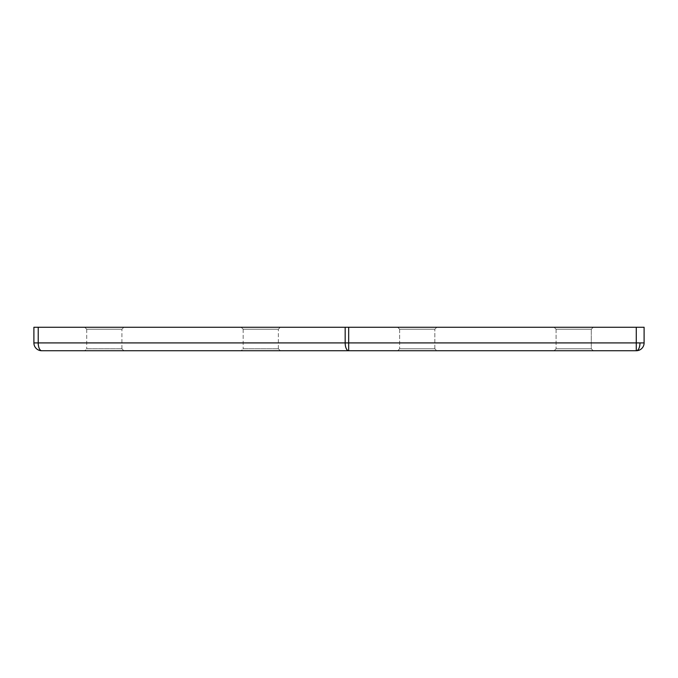 <?xml version="1.0" encoding="UTF-8"?>
<svg xmlns="http://www.w3.org/2000/svg" width="678" height="678" viewBox="0 0 678 678"><rect width="100%" height="100%" fill="white"/><g stroke="black" fill="none" stroke-linecap="round" stroke-linejoin="round"><path stroke-width="0.51" stroke-dasharray="3.39 2.54" d="M636.337 350.738A7.822 3.687 89.6 0 1 636.278 350.738L636.278 350.738A7.822 7.822 0 0 0 644.1 342.915L636.278 342.915L636.278 327.262L644.1 327.262L644.1 342.915M41.722 350.738A7.822 3.5 90 0 1 40.892 350.509A7.822 3.5 90 0 1 38.222 342.915L33.9 342.915A7.822 7.822 0 0 0 41.722 350.738L636.278 350.738L636.278 342.915L345.17 342.915A7.822 3.5 -90 0 0 347.839 350.509A7.822 3.5 -90 0 0 348.67 350.738L348.67 327.262L636.278 327.262M556.087 329.22L554.138 327.262L593.25 327.262L554.138 327.262L593.25 327.262L554.138 327.262L593.25 327.262L554.138 327.262L593.25 327.262L554.138 327.262L556.087 329.22L554.138 327.262L556.087 329.22L591.292 329.22L593.25 327.262L591.292 329.22L556.087 329.22L591.292 329.22L556.087 329.22L591.292 329.22L593.25 327.262L591.292 329.22L556.087 329.22L591.292 329.22L556.087 329.22L556.087 348.78L556.087 329.22M86.708 329.22L84.75 327.262L123.862 327.262L84.75 327.262L123.862 327.262L84.75 327.262L86.708 329.22L121.913 329.22L123.862 327.262L121.913 329.22L86.708 329.22L121.913 329.22L86.708 329.22L86.708 348.78L86.708 329.22M399.63 329.22L397.672 327.262L436.785 327.262L397.672 327.262L436.785 327.262L397.672 327.262L436.785 327.262L397.672 327.262L436.785 327.262L397.672 327.262L399.63 329.22L397.672 327.262L399.63 329.22L434.835 329.22L436.785 327.262L434.835 329.22L399.63 329.22L434.835 329.22L399.63 329.22L434.835 329.22L436.785 327.262L434.835 329.22L399.63 329.22L434.835 329.22L399.63 329.22L399.63 348.78L399.63 329.22M243.165 329.22L241.215 327.262L280.328 327.262L241.215 327.262L280.328 327.262L241.215 327.262L243.165 329.22L278.37 329.22L280.328 327.262L278.37 329.22L243.165 329.22L278.37 329.22L243.165 329.22L243.165 348.78L243.165 329.22M554.138 350.738L556.087 348.78L554.138 350.738L556.087 348.78L591.292 348.78L591.292 329.22L591.292 348.78L556.087 348.78L554.138 350.738L593.25 350.738L554.138 350.738L593.25 350.738L573.69 350.738L593.25 350.738L573.69 350.738L593.25 350.738L591.292 348.78L556.087 348.78L591.292 348.78L591.292 329.22L591.292 348.78L573.69 348.78L591.292 348.78L573.69 348.78L591.292 348.78L593.25 350.738M121.913 348.78L121.913 329.22L121.913 348.78L86.708 348.78L84.75 350.738L123.862 350.738L84.75 350.738L123.862 350.738L84.75 350.738L86.708 348.78L121.913 348.78L86.708 348.78L121.913 348.78L123.862 350.738L121.913 348.78M434.835 348.78L434.835 329.22L434.835 348.78L399.63 348.78L397.672 350.738L436.785 350.738L397.672 350.738L436.785 350.738L397.672 350.738L436.785 350.738L397.672 350.738L436.785 350.738L397.672 350.738L399.63 348.78L397.672 350.738L399.63 348.78L434.835 348.78L399.63 348.78L434.835 348.78L434.835 329.22L434.835 348.78L399.63 348.78L434.835 348.78L399.63 348.78L434.835 348.78L436.785 350.738L434.835 348.78M278.37 348.78L278.37 329.22L278.37 348.78L243.165 348.78L241.215 350.738L280.328 350.738L241.215 350.738L280.328 350.738L241.215 350.738L243.165 348.78L278.37 348.78L243.165 348.78L278.37 348.78L280.328 350.738L278.37 348.78M33.9 342.915L33.9 327.262L348.67 327.262M40.892 350.509A7.822 3.687 89.6 0 1 38.036 342.915M348.67 350.738A7.822 3.687 89.6 0 1 347.839 350.509M38.222 327.262L38.222 342.915L345.17 342.915L345.17 327.262"/><path stroke-width="1.02" d="M33.9 342.915A7.822 7.822 0 0 0 41.722 350.738L636.278 350.738L636.278 342.915L644.1 342.915L644.1 327.262L33.9 327.262L33.9 342.915L38.222 342.915L38.222 327.262M636.278 350.738A7.822 7.822 0 0 0 644.1 342.915M554.138 350.738L593.25 350.738M41.722 350.738A7.822 3.5 -90 0 1 38.222 342.915L348.67 342.915L348.67 350.738A7.822 3.5 -90 0 1 345.17 342.915L345.17 327.262M639.964 342.915A7.822 3.687 -90.4 0 1 639.778 345.441A7.822 3.687 89.6 0 1 636.337 350.738M636.278 327.262L636.278 342.915L348.67 342.915L348.67 327.262"/></g></svg>

